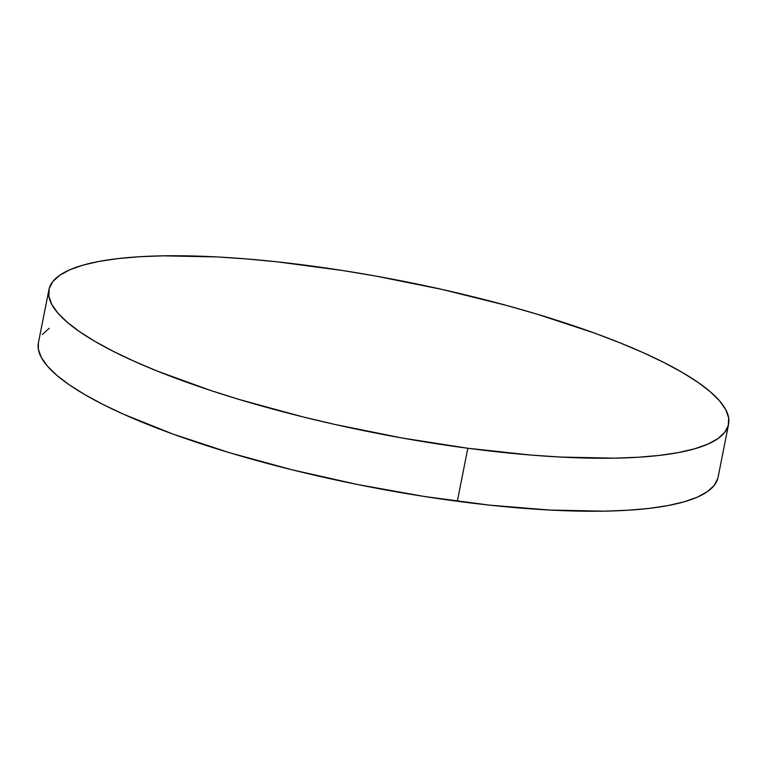 <?xml version="1.0" encoding="UTF-8"?>
<svg xmlns="http://www.w3.org/2000/svg" width="767" height="767" viewBox="0 0 767 767"><rect width="100%" height="100%" fill="white"/><g stroke="black" fill="none" stroke-linecap="round" stroke-linejoin="round"><path stroke-width="1.15" d="M467.832 448.254A346.416 77.131 -168.8 0 1 48.925 289.715A346.416 77.131 -168.8 0 1 309.667 265.746A346.416 77.131 -168.8 0 1 728.573 424.285A346.416 77.131 -168.8 0 1 467.832 448.254L457.333 501.254L467.832 448.254L401.764 437.938L335.208 424.515L302.534 416.797L240.004 399.703L210.733 390.499L157.609 371.218L134.263 361.315L113.363 351.382L95.118 341.497L79.701 331.766L67.256 322.274L57.918 313.118L51.763 304.384L48.848 296.158L49.203 288.517L52.837 281.537L59.701 275.286L69.739 269.821L82.846 265.19L98.895 261.442L117.744 258.623L139.191 256.744L163.055 255.833L217.042 256.935L246.648 258.939L277.625 261.883L342.475 270.483L375.725 276.053L442.291 289.475L506.795 305.496L537.494 314.288L594.32 333.022L619.889 342.782L643.235 352.676L664.136 362.609L682.381 372.494L697.797 382.225L710.232 391.716L719.58 400.873L725.735 409.607L728.65 417.833L728.286 425.474L724.662 432.454L717.797 438.705L707.759 444.179L694.653 448.8L678.603 452.549L659.754 455.368L638.297 457.247L614.444 458.158L560.456 457.055L530.85 455.061L467.832 448.254M48.925 289.715L38.427 342.715A346.416 77.131 11.2 0 0 457.333 501.254A346.416 77.131 11.2 0 0 718.075 477.285L728.573 424.285M717.797 478.483L714.163 485.463L707.299 491.714L697.261 497.179L684.154 501.81L668.105 505.558L649.256 508.377L627.809 510.256L603.945 511.167L549.958 510.065L489.375 505.117L424.525 496.517L357.892 484.591L292.045 469.797L229.506 452.712L172.68 433.978L123.765 414.324L102.864 404.391L84.619 394.506L69.203 384.775L56.768 375.284L47.42 366.127L41.265 357.393L38.35 349.167L38.436 342.667M42.338 334.546L49.203 328.295"/></g></svg>
